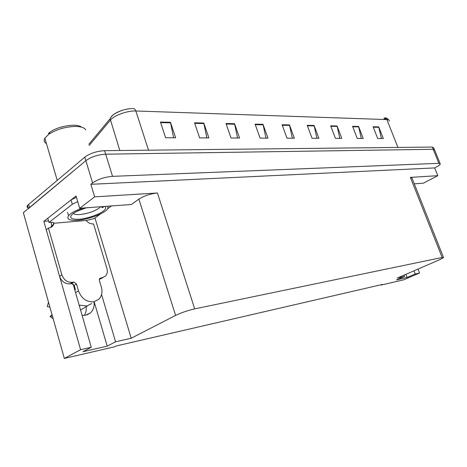 <?xml version="1.0" encoding="UTF-8"?>
<svg xmlns="http://www.w3.org/2000/svg" width="467" height="467" viewBox="0 0 467 467"><rect width="100%" height="100%" fill="white"/><g stroke="black" fill="none" stroke-linecap="round" stroke-linejoin="round"><path stroke-width="0.7" d="M73.068 283.948L91.258 347.279L80.593 349.695L64.329 358.434L23.35 212.666L85.858 160.671C91.205 156.854 97.813 154.694 105.676 154.186L433.195 149.288L434.637 150.07L433.195 149.288L105.676 154.186C97.813 154.694 91.205 156.854 85.858 160.671L28.44 208.644M94.065 302.161C94.509 306.603 93.289 310.181 90.388 312.896L85.496 315.272L82.029 315.388M48.55 220.955L43.845 221.352L76.051 195.971L79.711 208.27L131.361 204.499L138.897 199.135C144.239 195.784 150.415 193.735 157.432 192.988L94.643 196.858L79.711 208.27M414.276 183.835L423.411 183.169L437.812 175.691L410.394 177.384L412.011 178.12L443.452 257.329M434.66 167.91L90.843 184.307L92.612 182.912C98.041 179.211 104.684 177.022 112.547 176.351L438.898 163.322L440.311 164.01C440.013 164.758 438.7 165.762 436.359 167.017L434.66 167.91L437.812 175.691M380.955 284.782L381.072 285.08L403.558 279.867L419.57 273.014L418.035 269.068M80.593 349.695L43.845 221.352M94.643 196.858L90.843 184.307M86.132 306.702C86.535 309.989 85.922 312.896 84.299 315.435M64.329 358.434L114.573 346.8L116.201 345.965L382.666 284.385L381.072 285.08M404.124 275.092L404.626 276.394L397.294 278.052L439.424 259.804L443.568 257.615L442.156 257.48L194.698 308.874C187.711 310.485 181.342 312.668 175.598 315.418L131.209 338.242L94.982 217.996M131.209 338.242L115.582 341.78L101.555 294.502M419.57 273.014L415.216 273.995L413.984 270.819M91.258 347.279L82.974 351.692L107.212 346.14L115.582 341.78M404.626 276.394L396.477 279.908L407.119 277.474L415.216 273.995M407.119 277.474L405.911 274.322M107.212 346.14L94.246 302.05M385.911 119.552L383.967 118.204L384.487 119.505M160.444 122.062L165.61 137.759L175.627 137.794L170.478 122.284L160.444 122.062M173.613 137.788L170.478 122.284M194.546 122.821L199.654 137.882L208.877 137.911L203.787 123.025L194.546 122.821M206.863 137.905L203.787 123.025M225.999 123.516L231.042 137.993L239.565 138.022L234.545 123.702L225.999 123.516M237.557 138.016L234.545 123.702M255.105 124.158L260.078 138.092L267.976 138.121L263.02 124.333L255.105 124.158M265.974 138.115L263.02 124.333M373.104 126.773L377.704 138.512L383.314 138.536L378.737 126.896L373.104 126.773M381.399 138.53L378.737 126.896M352.579 126.318L357.249 138.442L363.227 138.465L358.58 126.452L352.579 126.318M361.295 138.454L358.58 126.452M330.665 125.833L335.417 138.366L341.803 138.384L337.075 125.973L330.665 125.833M339.848 138.378L337.075 125.973M307.233 125.314L312.055 138.279L318.897 138.302L314.093 125.465L307.233 125.314M316.924 138.296L314.093 125.465M282.109 124.759L287.007 138.191L294.35 138.214L289.47 124.922L282.109 124.759M292.36 138.209L289.47 124.922M88.818 144.285L110.124 118.741L111.438 116.499C113.353 114.304 116.552 112.384 121.035 110.732C125.448 109.202 129.54 108.484 133.311 108.578C134.438 108.595 135.284 109.395 135.85 110.983C127.462 110.533 114.076 115.384 110.305 120.229L89.179 145.47M389.244 121.128C389.402 120.182 388.62 119.669 386.886 119.587L384.954 117.888M386.594 119.021L386.448 119.57M28.715 208.206C27.057 207.617 26.66 206.677 27.524 205.387L84.784 157.14C90.125 153.304 96.722 151.145 104.585 150.672L432.29 147.058L433.732 147.852L434.403 149.498M104.83 206.437C106.348 207.675 105.77 209.28 103.108 211.242L102.997 211.323C98.73 214.686 86.611 218.719 79.267 219.216C70.786 219.589 68.637 217.774 72.823 213.758L72.928 213.676C75.613 211.615 79.875 209.671 85.718 207.833M108.105 206.198L107.667 208.866C104.602 213.407 88.788 219.42 77.814 220.243C69.507 220.763 66.413 219.262 68.544 215.748C70.768 213.121 75.345 210.564 82.28 208.084M85.735 129.919C84.568 127.76 81.276 126.598 75.852 126.44C65.625 126.691 56.583 129.306 48.731 134.28L44.844 138.156C43.571 140.456 44.108 142.266 46.443 143.597M81.404 127.117C77.119 123.095 58.229 125.979 50.156 132.044L48.434 133.434M103.306 206.741L102.419 207.552M103.061 207.447L103.359 207.19M75.415 289.715L74.177 285.442L71.597 283.597L73.891 282.103L76.477 283.954L78.479 290.848C81.503 298.6 86.623 302.248 93.832 301.799L98.718 299.365C101.794 296.183 102.676 292.103 101.362 287.135L99.366 280.422L99.716 278.501L100.598 278.046L99.559 278.7M91.719 303.568L86.839 306.002L80.242 305.167L79.244 305.774M80.493 310.088L87.562 305.844M80.33 305.202L79.267 305.85M52.018 314.653L50.051 316.509L53.185 318.798M48.492 302.108L47.272 306.597L49.922 307.198M50.051 316.509L52.421 316.077M50.687 227.458L51.656 225.806L51.119 222.333M103.149 277.561L99.296 279.354M71.597 283.597L70.027 283.837C65.082 284.053 61.609 281.572 59.607 276.406L46.251 229.735L48.434 228.048C50.81 227.779 52.532 226.653 53.6 224.668L53.606 223.284L86.483 220.43L86.722 221.235C88.853 223.185 91.129 224.084 93.552 223.927L106.925 268.455C107.754 271.514 107.282 274.047 105.513 276.061L102.08 277.818L100.598 278.046M73.891 282.103L72.321 282.342C67.365 282.547 63.886 280.054 61.877 274.87L48.434 228.048M76.43 197.243L71.031 199.923L47.774 218.258L48.982 222.467C51.563 222.193 53.25 222.35 54.044 222.946L53.606 223.284M71.031 199.923L72.321 204.277L77.726 201.604M86.483 220.43L94.147 218.603L100.679 213.833M53.845 224.119L51.656 225.806M72.321 204.277L48.982 222.467M111.467 205.953L107.865 208.586M438.898 163.322L432.29 147.058M112.547 176.351L104.585 150.672M92.612 182.912L84.784 157.14M194.698 308.874L157.432 192.988M442.156 257.48L410.394 177.384M175.598 315.418L138.897 199.135M121.035 110.732C112.658 114.217 111.806 115.962 110.124 118.741L119.821 150.502M397.925 147.438L386.886 119.587L135.85 110.983L148.512 150.187M28.569 204.295L29.497 207.552M282.284 125.244L289.604 125.401M307.403 125.786L314.227 125.932M330.84 126.288L337.209 126.423M352.748 126.755L358.709 126.884M373.273 127.199L378.865 127.316M255.28 124.666L263.16 124.835M226.186 124.041L234.685 124.222M194.733 123.364L203.933 123.562M160.63 122.628L170.624 122.844M100.586 206.747L99.08 208.177C94.03 211.51 87.673 213.629 80.026 214.528C76.74 214.773 74.586 214.458 73.57 213.588M78.479 290.848L76.168 292.313M99.751 279.284L102.08 277.818M72.321 282.342L70.027 283.837M61.877 274.87L59.607 276.406M76.477 283.954L74.177 285.442M440.095 163.485L434.637 150.07M90.388 312.896L87.06 314.851M384.831 117.877C386.285 117.772 387.616 118.501 388.836 120.072M27.524 205.387L28.394 208.469M67.54 212.333L68.544 215.748M57.207 180.268L44.844 138.156M74.889 212.392L75.117 212.345C75.963 211.644 79.752 210.121 86.477 207.774M103.137 206.56L102.927 207.494L100.668 206.741M50.156 132.044L48.731 134.28M51.405 226.355L53.6 224.668"/></g></svg>
